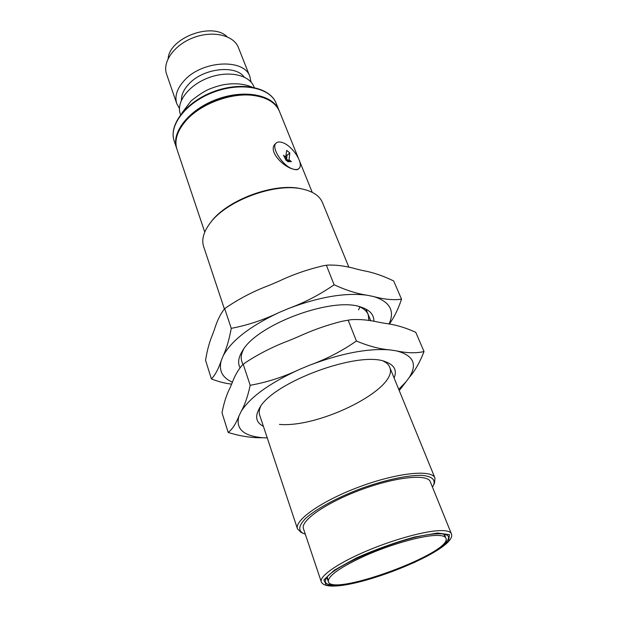 <?xml version="1.0" encoding="UTF-8"?>
<svg xmlns="http://www.w3.org/2000/svg" width="617" height="617" viewBox="0 0 617 617"><rect width="100%" height="100%" fill="white"/><g stroke="black" fill="none" stroke-linecap="round" stroke-linejoin="round"><path stroke-width="0.93" d="M232.462 382.224C222.413 377.789 218.649 370.647 221.171 360.806C218.364 369.136 215.102 375.167 211.4 378.915C218.387 381.668 225.136 383.404 231.637 384.121M211.4 378.915L205.554 360.289C207.189 350.186 209.549 341.525 212.657 334.321L214.438 329.447C217.122 320.701 220.539 313.752 224.696 308.608C238.509 299.029 253.325 291.278 269.151 285.37L278.707 281.298C293.175 274.418 308.245 269.205 323.925 265.649L327.519 265.102C336.774 264.793 346.499 266.128 356.672 269.105L362.997 270.608C372.915 272.352 383.149 275.814 393.708 280.99L401.528 299.191C393.6 300.294 384.36 299.43 373.794 296.592C389.959 301.736 395.034 310.906 389.011 324.095M231.259 328.352C229.146 339.797 226.408 349.037 223.053 356.071C231.205 340.792 249.846 326.285 278.969 312.557C263.436 319.984 247.533 325.252 231.259 328.352L224.696 308.608M334.121 284.776C319.992 294.579 304.844 302.469 288.671 308.446C319.49 296.792 345.751 292.396 367.454 295.265C357.351 293.831 346.245 290.337 334.121 284.776L326.393 265.295M389.25 324.141C394.008 317.686 398.104 309.372 401.528 299.191M359.95 306.965L358.546 309.873M368.904 320.524L368.195 314.547C366.791 311.115 363.683 308.431 358.863 306.518M243.646 349.137C241.239 353.711 240.622 357.76 241.779 361.284L242.874 364.578M239.998 367.547C237.584 362.989 238.386 357.467 242.396 350.98C256.788 324.442 332.918 296.307 361.053 307.112C369.838 309.989 374.11 314.739 373.879 321.349M367.454 295.265L373.794 296.592M278.969 312.557L288.671 308.446M221.171 360.806L223.053 356.071M430.28 481.73C427.643 473.64 395.89 476.818 361.176 489.705C326.432 502.5 300.217 520.756 303.441 528.63L321.272 581.808C319.328 576.54 336.034 564.416 362.673 552.685C389.258 540.955 421.388 531.684 438.139 530.697C445.921 530.265 450.325 531.268 451.351 533.705L430.28 481.73M432.432 487.044L433.643 484.939C435.548 479.525 431.769 476.339 422.29 475.391C408.462 474.897 384.946 479.879 360.791 488.641C336.735 497.703 315.626 509.226 305.415 518.604C298.821 525.499 298.003 530.381 302.962 533.258L305.268 534.083M210.628 222.475L210.829 222.205C226.748 199.97 274.696 182.246 301.235 188.794L302.585 189.087C275.444 182.377 226.269 200.548 209.988 223.308C203.556 231.923 201.435 239.666 203.633 246.522L224.372 308.909M298.204 157.697L279.447 111.376C275.56 102.383 266.436 97.016 252.091 95.28C230.773 92.882 201.936 103.54 187.29 119.228C177.511 129.879 174.063 139.889 176.94 149.252L204.759 232.1M276.239 143.005L275.56 143.622C267.292 150.494 282.694 166.497 292.99 169.058C295.597 169.899 297.34 169.922 298.219 169.135L298.844 168.588C297.525 169.714 295.574 169.868 292.99 169.058C282.748 166.243 270.524 147.139 276.239 143.005C277.627 141.794 279.694 141.655 282.424 142.581C292.689 145.705 304.559 164.4 298.844 168.588M348.913 267.323L322.483 202.6C319.699 195.959 313.066 191.447 302.585 189.087M187.29 119.228L187.977 118.51C202.253 103.216 230.318 92.843 251.104 95.188L252.091 95.28M302.962 533.258L301.003 532.34L297.487 528.877C293.985 520.332 322.305 500.495 360.035 486.605C397.726 472.607 432.093 469.267 434.962 478.044L434.522 482.972L433.643 484.939M435.903 533.906C405.932 534.846 329.185 566.815 325.784 579.402C320.701 589.852 355.238 585.032 391.371 571.55C427.589 558.277 456.989 539.459 446.369 534.816C444.24 533.898 440.754 533.597 435.903 533.906M326.833 577.743L327.797 580.181M445.327 536.705L444.471 534.229M327.326 577.142L328.306 581.669C332.054 597.202 453.094 552.439 445.921 538.178C444.996 535.972 440.962 535.086 433.82 535.525C418.596 536.512 389.628 544.927 365.688 555.485C340.353 567.131 327.897 575.862 328.306 581.669M445.921 538.178L443.708 534.091M286.28 160.096L287.969 161.446L286.049 160.312L283.504 155.26L286.049 160.312M285.702 157.026L286.697 150.378L289.828 152.908L288.879 160.898L285.71 158.353L285.887 157.173L283.504 155.26M287.73 161.662L291.417 161.615L289.049 159.71M287.969 161.446L291.417 161.615M286.064 154.582L286.99 155.445L289.828 152.908M286.99 155.445L286.604 159.07M279.223 110.859L279.038 110.366C273.177 94.787 244.432 89.01 216.775 99.345C189.041 109.479 170.932 132.57 176.593 148.219L176.786 148.751M254.189 87.475L253.88 86.689C249.476 74.827 228.552 70.276 208.747 77.68C188.887 84.93 175.938 101.998 180.287 113.883L180.573 114.708M179.447 108.499L176.77 103.679C174.449 96.206 177.025 88.408 184.514 80.279C202.607 60.165 244.494 58.399 249.916 76.655L251.011 82.03M244.101 77.002C235.347 64.538 203.248 68.263 189.026 83.835C183.874 89.264 181.344 94.717 181.421 100.185M249.916 76.655L238.409 47.571C233.843 35.308 213.189 30.264 193.877 37.49C174.511 44.555 162.094 61.816 166.575 74.109L176.77 103.679M227.048 36.727C212.387 21.796 169.575 37.637 168.163 58.507M228.19 432.463C240.46 436.25 251.952 438.008 262.649 437.723C243.322 435.964 235.424 428.746 238.956 416.066C235.825 423.91 232.239 429.378 228.19 432.463L222.02 412.796C223.871 402.97 226.508 394.718 229.94 388.039L231.915 383.465C234.784 375.637 238.355 369.406 242.628 364.77L245.581 362.534C259.279 353.595 273.778 346.268 289.072 340.561L298.937 336.419C312.719 330.08 327.041 325.043 341.911 321.303L351.027 319.683C359.888 319.143 369.066 319.976 378.553 322.182L384.9 323.331C394.834 324.488 405.122 327.48 415.765 332.316L424.033 351.551C416.174 353.371 406.942 353.14 396.33 350.857C413.328 355.245 417.64 364.107 409.256 377.442C414.909 370.979 419.838 362.349 424.033 351.551M250.201 385.293C247.795 396.407 244.741 405.199 241.039 411.655C249.877 397.325 269.359 383.242 299.492 369.413C283.465 377.002 267.038 382.293 250.201 385.293L243.237 364.346M356.41 341.008C341.857 351.119 326.223 359.194 309.51 365.241C341.294 353.256 368.118 348.142 389.975 349.893C379.856 349.114 368.673 346.152 356.41 341.008L348.204 320.316M399.245 390.576L406.001 381.838L398.736 389.335M279.439 424.403C320.184 428.082 399.569 387.923 389.643 367.061C388.648 364.624 386.55 362.649 383.342 361.138M260.605 406.534C259.163 409.765 258.847 412.619 259.672 415.11L297.487 528.877M263.397 426.324C256.14 422.645 254.759 416.745 259.256 408.624C271.673 382.54 359.426 350.101 385.764 361.855C394.433 365.094 397.209 370.47 394.101 377.974M409.256 377.442L406.001 381.838M389.975 349.893L396.33 350.857M299.492 369.413L309.51 365.241M238.956 416.066L241.039 411.655M267.254 437.916L262.649 437.723M437.507 533.034L414.57 537.037C394.98 542.466 375.568 549.446 356.325 557.992L334.352 570.17L323.871 579.872L326.324 585.24L340.306 585.556L362.572 581.091C380.219 576.016 397.672 569.722 414.925 562.203L436.134 550.996L448.613 541.155L449.423 534.646L437.507 533.034M276.185 103.317C270.277 87.629 241.594 81.729 214.06 92.018C186.45 102.106 168.48 125.251 174.179 141.015C168.379 124.734 186.357 101.581 213.875 91.517C241.332 81.274 270.022 87.174 276.185 103.317L279.038 110.366M323.925 265.649L327.519 265.102M299.685 161.361L312.225 192.342M210.829 222.205L209.988 223.308M434.962 478.044L389.628 367.038M370.755 320.825L365.974 309.109M321.272 581.808C329.092 600.827 459.673 551.259 451.351 533.705M251.952 87.043C244.386 84.02 236.026 83.087 226.863 84.259C222.421 84.683 216.737 86.226 209.803 88.894C205.168 90.699 198.936 94.694 191.116 100.872L182 112.919M176.593 148.219L174.179 141.015M242.628 364.77L245.581 362.541M341.911 321.31L351.027 319.683"/></g></svg>
